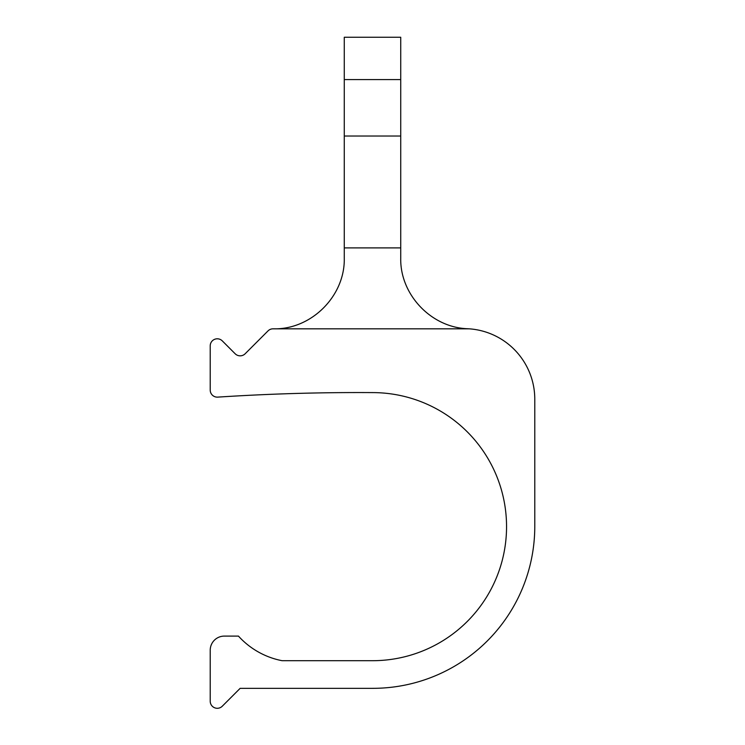 <?xml version="1.0" encoding="UTF-8"?>
<svg xmlns="http://www.w3.org/2000/svg" width="745" height="745" viewBox="0 0 745 745"><rect width="100%" height="100%" fill="white"/><g stroke="black" fill="none" stroke-linecap="round" stroke-linejoin="round"><path stroke-width="1.12" d="M222.271 706.223A7.059 7.059 0 0 1 210.22 701.231L210.22 650.217A14.108 14.108 0 0 1 224.329 636.1L238.447 636.1A79.259 79.259 0 0 0 282.113 660.703L372.5 660.703A134.053 134.053 0 0 0 506.553 526.65A134.053 134.053 0 0 0 372.5 392.596A2176.08 2176.08 0 0 0 217.736 397.122A7.059 7.059 0 0 1 210.22 390.082L210.22 345.857A7.059 7.059 0 0 1 222.271 340.865L235.169 353.773A7.059 7.059 0 0 0 245.142 353.773L268.023 330.892A7.059 7.059 0 0 1 273.015 328.824L469.21 328.824A70.552 70.552 0 0 1 534.78 399.208L534.78 526.38A161.954 161.954 0 0 1 372.5 688.333L240.16 688.333L222.271 706.223M273.722 328.824C311.438 329.616 345.065 295.979 344.274 258.273L344.274 37.25L400.726 37.25L400.726 258.273C400.018 294.694 431.336 327.614 467.748 328.741L469.21 328.824M400.726 136.028L344.274 136.028M400.726 247.889L344.274 247.889M400.726 79.585L344.274 79.585"/></g></svg>
